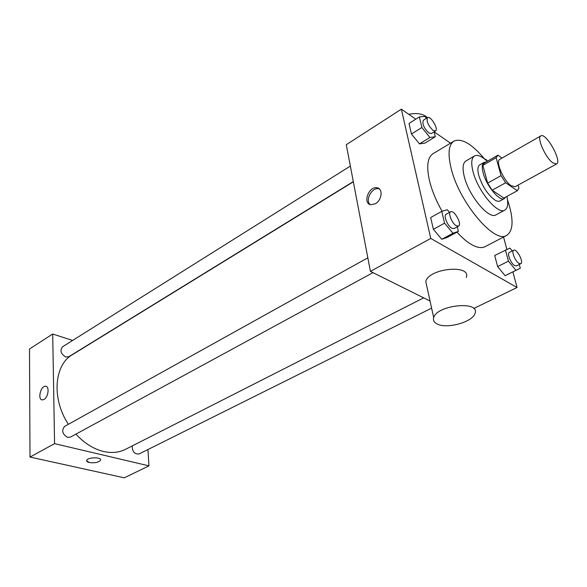 <?xml version="1.0" encoding="UTF-8"?>
<svg xmlns="http://www.w3.org/2000/svg" width="587" height="587" viewBox="0 0 587 587"><rect width="100%" height="100%" fill="white"/><g stroke="black" fill="none" stroke-linecap="round" stroke-linejoin="round"><path stroke-width="0.88" d="M552.749 162.812C545.411 157.705 536.489 137.439 540.832 135.891C545.954 132.178 562.412 161.542 556.571 163.971L552.749 162.812M556.571 163.971L515.195 186.695L511.167 185.727C503.609 180.979 495.142 161.117 499.853 159.326L540.832 135.891M504.167 197.9L517.374 190.702L518.945 188.053L518.108 185.096M502.017 158.094L497.974 155.195L496.11 157.712L501.049 175.616L505.627 182.77L517.374 190.702M496.11 157.712L482.866 165.321L487.628 183.144L501.049 175.616M505.627 182.77L492.185 190.232L503.881 198.061L517.228 190.775M492.185 190.232L487.628 183.144M482.866 165.321L484.392 162.966L497.578 155.379M485.977 162.049L484.062 162.386C482.037 163.744 481.722 167.185 483.108 172.732C486.249 185.653 499.75 201.95 504.343 198.567L505.634 197.107M504.343 198.567L499.941 200.967C498.598 201.671 496.793 201.282 494.518 199.807C487.423 194.246 482.147 186.057 478.713 175.234C477.341 169.702 477.679 166.253 479.718 164.888L484.062 162.386M487.247 161.322C481.824 156.23 477.576 154.44 474.494 155.959C471.464 157.984 470.957 163.113 472.968 171.345C477.561 190.753 497.915 215.202 504.835 210.087C507.74 208.253 508.43 203.689 506.911 196.41M474.494 155.959L465.909 160.97C462.827 163.025 462.262 168.161 464.214 176.371C468.683 195.72 489.03 219.964 496.074 214.798L504.835 210.087M484.591 158.996C471.831 143.837 461.617 137.872 453.949 141.115C448.688 144.637 447.683 153.449 450.941 167.552C458.542 201.576 494.584 244.427 506.772 235.365C513.537 230.515 513.786 218.687 507.513 199.888M442.084 211.254C435.994 200.519 431.753 190.159 429.361 180.18C426.331 166.172 427.556 157.338 433.023 153.699L453.949 141.115M506.772 235.365L485.126 246.643C481.589 248.433 476.945 247.677 471.192 244.361C466.658 241.683 461.925 237.61 456.994 232.144M426.404 118.325L424.863 116.402L419.367 116.916L409.022 123.453L411.443 134.012L419.485 143.881L424.951 143.089L435.319 136.742L434.123 131.826M450.5 143.184L434.131 131.862M415.794 119.176L401.361 109.182L430.77 238.454L517.074 287.505L512.891 271.898M506.852 249.38L503.543 237.045M449.51 212.399L447.316 209.742L441.769 211.342L430.675 217.55L433.382 229.319L441.762 239.291L447.279 237.39L458.396 231.388L457.28 226.824M512.253 250.957L509.92 248.088L494.716 255.47L497.615 266.608L505.113 275.692L520.309 268.222L519.275 264.451M401.361 109.182L346.279 144.703L370.419 271.37L430.77 238.454M375.409 203.689L370.977 204.731C362.348 203.85 368.636 186.064 376.964 187.767C383.186 188.317 382.064 200.13 375.409 203.689M370.419 271.37L430.044 301.006M473.819 308.461L517.074 287.505M426.844 286.412L425.766 281.525C428.715 268.237 471.486 263.996 466.32 277.468M437.205 324.009C434.05 322.454 432.876 320.326 433.69 317.618C436.875 304.895 480.482 300.485 475.015 313.407C472.806 322.043 446.861 329.226 437.205 324.009M427.402 117.694L425.802 116.292C421.517 113.533 415.845 112.873 408.787 114.326M370.199 204.547C364.85 200.438 371.806 187.224 378.556 188.706L379.363 188.904M423.689 297.844L125.435 449.371C118.956 452.621 111.625 453.318 103.459 451.462C93.546 449.004 84.359 443.229 75.906 434.138M68.378 424.291C51.429 398.764 54.158 364.872 72.377 354.709L353.352 181.801M132.222 445.922C132.258 451.601 134.526 454.294 139.016 453.986L431.614 308.146M353.308 181.574L68.789 356.727L65.781 356.991C60.872 353.954 59.771 350.564 62.464 346.829L350.351 166.07M372.987 272.647L70.433 437.11L67.674 437.41C62.354 434.226 61.327 430.55 64.585 426.404L367.836 257.81M72.641 340.445L52.705 334.025L54.569 443.655L148.973 465.858L147.939 449.539M54.569 443.655L30.003 457.053L29.497 348.994L52.705 334.025M44.018 399.446L42.359 399.908C37.289 399.923 40.657 385.622 45.559 386.261C49.682 386.151 48.413 397.172 44.018 399.446M30.003 457.053L124.29 477.818L148.973 465.858M100.604 459.87L100.56 460.215C98.587 462.439 94.837 463.209 89.297 462.519C87.316 462.035 86.436 461.323 86.656 460.377C87.404 457.097 101.999 456.943 100.56 460.215C98.587 462.439 94.837 463.209 89.297 462.527L86.612 460.714M42.367 399.908C37.289 399.93 40.657 385.622 45.559 386.261L45.991 386.334M29.937 441.776L29.981 451.755M29.563 363.199L29.607 372.452M505.444 249.974L508.43 261.156L515.929 270.328L520.309 268.222M520.75 263.717L516.406 265.882L514.645 265.581C510.866 263.6 506.764 253.32 509.369 252.425L513.691 250.223C516.714 248.294 524.118 262.418 520.75 263.717L518.996 263.409C515.232 261.406 511.101 251.111 513.691 250.223M494.716 255.47L497.615 266.608L508.43 261.156M497.615 266.608L505.113 275.692L515.929 270.328M505.113 275.692L509.575 273.549M487.459 161.198L485.955 159.297L485.156 159.459M441.769 211.342L444.572 223.155L452.966 233.237L458.396 231.388M458.55 226.134L454.052 228.578L451.755 228.218C447.492 225.951 443.266 215.422 446.142 214.277L450.618 211.782C454.089 209.434 462.395 224.461 458.55 226.134L456.268 225.76C452.012 223.478 447.756 212.92 450.618 211.782M430.675 217.55L433.382 229.319L444.572 223.155M433.382 229.319L441.762 239.291L452.966 233.237M441.762 239.291L447.279 237.39M419.367 116.916L421.884 127.504L429.933 137.475L435.319 136.742M435.554 130.945L431.357 133.528L428.848 132.978C423.851 128.032 422.024 123.784 423.366 120.232L427.541 117.613C430.528 115.323 438.915 129.294 435.554 130.945L433.052 130.38C428.055 125.413 426.221 121.157 427.541 117.613M409.022 123.453L411.443 134.012L421.884 127.504M411.443 134.012L419.485 143.881L429.933 137.475M419.485 143.881L424.951 143.089M425.766 281.525L433.69 317.618M378.556 188.706L376.964 187.767"/></g></svg>
